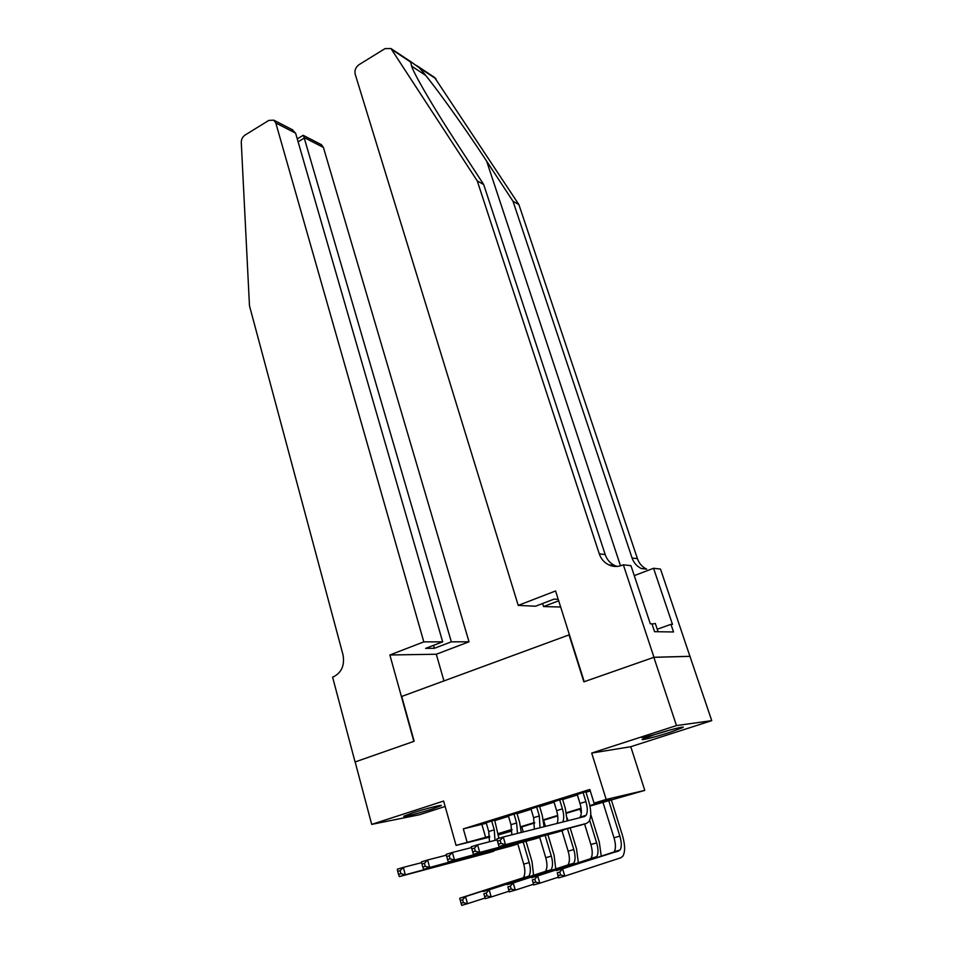 <?xml version="1.0" encoding="UTF-8"?>
<svg xmlns="http://www.w3.org/2000/svg" width="953" height="953" viewBox="0 0 953 953"><rect width="100%" height="100%" fill="white"/><g stroke="black" fill="none" stroke-linecap="round" stroke-linejoin="round"><path stroke-width="1.43" d="M432.293 809.002L441.156 805.666C443.776 804.082 425.217 808.763 412.589 812.897L403.917 816.149C401.416 817.722 419.832 813.064 432.293 809.002M670.281 732.226L682.991 727.449C685.636 725.757 668.684 730.01 654.794 734.549L642.334 739.242C639.785 740.922 656.581 736.681 670.281 732.226M511.153 830.158L511.427 831.099L498.55 834.899M569.406 634.758L401.725 696.452L414.162 741.267L355.159 761.935L371.682 824.381L419.403 814.767L445.158 806.464M569.012 634.746L583.867 681.836L653.853 657.32L689.948 656.355L711.736 720.647L676.475 725.578L591.694 753.061L606.191 799.436L644.788 790.394L589.967 806.071M591.694 753.061L630.779 746.711L711.736 720.647M630.779 746.711L644.788 790.394M653.853 657.32L676.475 725.578M494.69 820.116L486.209 822.749M516.919 813.195L508.402 815.851M539.517 806.167L530.964 808.823M562.473 799.019L553.907 801.687M589.871 805.583L610.468 799.281L594.053 803.153L589.812 789.477L463.337 828.872L486.34 823.237M494.833 820.593L508.545 816.328M517.062 813.683L531.119 809.311M539.66 806.655L554.05 802.176M562.627 799.519L577.375 794.933M585.976 792.253L590.264 790.919M585.821 791.752L577.22 794.433M489.735 837.079L456.07 845.406L443.645 801.056L371.682 824.381M456.07 845.406L489.663 836.234M463.337 828.872L467.053 842.047M594.053 803.153L606.191 799.436M498.467 834.304L511.427 831.099M581.163 808.763L566.511 813.243M557.731 815.923L543.436 820.295M534.681 822.963L520.743 827.228M512.011 829.896L498.419 834.054M498.336 833.577L511.952 829.408M520.66 826.751L534.621 822.487M543.353 819.806L557.66 815.434M566.416 812.754L581.092 808.275M481.956 824.595L485.649 837.461M577.149 794.194L579.996 803.462C581.747 809.597 581.795 814.148 580.151 817.114L579.567 817.793M583.045 792.36L585.904 801.64C587.667 807.787 587.727 812.349 586.107 815.303L584.475 816.554L503.279 836.984L505.495 844.644L586.571 823.392L588.99 821.546C591.432 817.078 591.325 810.229 588.68 800.996L585.75 791.514M501.052 843.405L505.495 844.644L499.015 846.598L496.811 838.95L503.279 836.984L500.17 840.343L497.573 841.13L498.455 844.191L501.052 843.405L500.17 840.343M498.455 844.191L499.015 846.598L580.83 825.119M584.808 816.447L584.832 815.697M496.811 838.95L497.573 841.13M602.892 802.116L614.006 837.794C615.817 844.096 615.9 848.706 614.268 851.637L612.91 852.709L556.326 870.601L562.604 868.802L564.795 876.117L620.903 857.748L622.881 856.151C625.323 851.732 625.168 844.799 622.428 835.328L611.218 799.579M608.657 800.353L619.843 836.091C621.666 842.392 621.773 847.014 620.153 849.957L562.604 868.802L559.768 872.043L557.255 872.769L558.124 875.7L560.638 874.985L559.768 872.043M560.638 874.985L564.795 876.117L558.506 877.904L557.255 872.769M618.747 851.041L618.771 850.35M558.506 877.904L558.124 875.7M641.667 737.169C639.94 738.599 656.593 734.37 669.852 730.034M658.07 631.732L655.307 623.465L652.031 624.108M664.682 731.511L659.845 732.952M434.544 77.431L518.897 204.597L513 201.25L486.673 161.2C462.038 123.533 431.09 80.707 419.189 67.699L410.374 61.409L412.375 68.282C417.736 80.576 436.641 112.371 456.809 143.248L483.695 184.548L605.203 554.586C606.966 559.661 610.146 563.318 614.768 565.57L617.032 566.427M518.229 605.405L355.183 74.167C354.409 70.331 355.683 67.175 358.995 64.697L385 48.627L390.956 48.532L477.25 180.879L599.27 553.836C601.045 558.958 604.25 562.639 608.896 564.903C613.184 566.821 617.544 566.952 621.999 565.32L623.333 564.807L653.972 657.272L584.225 681.705L555.587 590.967L518.229 605.405L535.598 606.203L554.062 599.115L558.232 599.354M623.333 564.807L630.957 565.677L650.303 623.774L651.935 623.822L654.556 631.684L673.533 631.958L670.96 624.322L672.484 624.37L653.555 568.274L660.5 569.072L689.948 656.355M690.067 656.319L653.972 657.272M483.695 184.548L477.25 180.879M518.897 204.597L637.438 558.672C639.141 563.509 642.227 566.999 646.682 569.144L641.357 568.548L646.682 569.144M641.357 568.548C636.878 566.38 633.781 562.866 632.065 557.993L513 201.25M560.638 607.001L543.567 606.561L558.684 600.783M543.567 606.561L542.614 603.511M653.555 568.274L634.269 575.624M670.96 624.322L657.236 629.254M423.811 641.869L275.798 122.985L273.833 120.185L268.841 120.388L245.064 135.076C242.55 136.851 241.288 139.352 241.276 142.581L249.472 305.734L342.973 654.663C344.843 665.111 341.734 672.449 333.681 676.69L332.597 677.106L355.064 761.971L413.852 741.374L389.872 654.985L423.811 641.869L442.668 641.845L425.634 648.374L434.425 648.29L451.341 641.834L469.019 641.798L323.412 147.429L304.722 137.828L298.098 141.818M451.341 641.834L303.495 135.457L321.483 144.725L323.412 147.429M443.943 680.883L436.295 654.235L469.019 641.798M389.872 654.985L436.295 654.235M442.668 641.845L295.597 133.146L275.798 122.985M320.816 144.38L321.483 144.725M434.425 648.29L433.579 645.336M291.856 129.465L295.597 133.146M302.232 135.862L303.495 135.457M553.836 801.449L556.612 810.646C558.148 816.066 558.291 820.33 557.029 823.463M559.625 799.65L562.425 808.859C564.033 814.565 564.128 818.961 562.711 822.034M567.214 820.902L565.272 808.204L562.401 798.781M475.321 851.184L474.451 848.134L471.902 848.909L472.771 851.946L475.321 851.184L479.752 852.399L473.391 854.317L471.247 846.729L477.584 844.799L479.752 852.399L562.806 830.528L564.724 829.348M497.073 839.855L477.584 844.799L474.451 848.134M472.771 851.946L473.391 854.317L557.171 832.219M471.247 846.729L471.902 848.909M530.892 808.585L533.609 817.722L534.359 829.17M536.599 806.81L539.327 815.971L540.017 827.74M544.08 826.716L542.233 815.28L539.446 805.928M446.719 856.544L447.553 859.558L450.054 858.808L449.22 855.782L446.719 856.544L446.147 854.353L452.377 852.458L454.486 860.011L541.364 836.389M471.485 847.586L452.377 852.458L449.22 855.782M450.054 858.808L454.486 860.011L448.232 861.881L533.894 839.188M448.232 861.881L447.553 859.558M508.33 815.613L510.987 824.69L511.892 834.816M513.941 813.862L516.609 822.963L517.491 833.41M521.303 832.445L519.588 822.248L516.848 812.957M421.988 864.037L422.81 867.039L425.264 866.289L424.442 863.287L421.988 864.037L421.512 861.846L427.623 859.987L429.672 867.468L518.396 843.31M446.361 855.186L427.623 859.987L424.442 863.287M425.264 866.289L429.672 867.468L423.549 869.315L511.011 846.061M423.549 869.315L422.81 867.039M486.137 822.522L488.722 831.54L489.497 841.773M491.653 820.807L494.262 829.837L495 840.391M498.884 838.318L494.631 819.878M397.723 871.399L398.509 874.366L400.927 873.639L400.129 870.661L397.723 871.399L397.318 869.196L403.333 867.373L405.323 874.806L495.798 850.112M421.691 862.644L403.333 867.373L400.129 870.661M400.927 873.639L405.323 874.806L399.307 876.617L488.496 852.804M399.307 876.617L398.509 874.366M601.295 856.39L599.282 842.095L590.753 814.434M589.669 820.259L596.638 842.869C598.413 849.135 598.448 853.733 596.745 856.676L537.683 875.938L539.827 883.193L558.291 877.177M580.02 809.109L581.294 813.266M582.271 816.471L582.462 817.066M584.582 823.988L590.884 844.549C592.647 850.803 592.671 855.401 590.955 858.331L589.562 859.415L531.524 877.701L537.683 875.938L534.824 879.166L532.358 879.869L533.215 882.776L535.681 882.073L534.824 879.166M535.681 882.073L539.827 883.193L533.656 884.944L532.358 879.869M595.554 857.676L595.577 857.009M533.656 884.944L533.215 882.776M578.376 862.941L576.505 848.742L570.18 827.919M567.988 820.7L567.13 817.865M567.452 828.634L573.789 849.54C575.517 855.758 575.505 860.345 573.73 863.275L513.214 882.943L515.299 890.15L533.454 884.253M557.517 815.994L557.839 817.043M561.972 830.766L568.143 851.184C569.858 857.402 569.823 861.977 568.024 864.919L507.163 884.67L513.214 882.943L510.331 886.159L507.901 886.85L508.735 889.733L511.165 889.042L510.331 886.159M511.165 889.042L515.299 890.15L509.236 891.865L507.901 886.85M572.729 864.18L572.765 863.561M509.236 891.865L508.735 889.733M555.813 869.386L554.098 855.282L547.927 834.661M545.45 826.37L543.615 820.235M545.14 835.4L551.322 856.104C553.002 862.286 552.919 866.849 551.072 869.779L489.163 889.828L491.2 896.976L509.045 891.21M539.732 837.437L545.759 857.724C547.427 863.894 547.332 868.457 545.473 871.387L483.219 891.531L489.163 889.828L486.268 893.021L483.886 893.7L484.696 896.57L487.078 895.891L486.268 893.021M487.078 895.891L491.2 896.976L485.244 898.667L483.886 893.7M485.244 898.667L484.696 896.57M533.62 875.736L532.036 861.726L526.02 841.285M523.28 831.957L521.791 826.906M523.173 842.035L529.201 862.56C530.833 868.695 530.702 873.246 528.784 876.188L465.541 896.582L467.518 903.694L485.065 898.036M517.777 843.81L523.721 864.157C525.353 870.292 525.198 874.83 523.268 877.761L459.691 898.262L465.541 896.582L462.61 899.775L460.275 900.442L461.061 903.289L463.408 902.622L462.61 899.775M463.408 902.622L467.518 903.694L461.669 905.35L461.061 903.289M459.691 898.262L460.275 900.442M585.904 801.64L579.996 803.462M586.571 823.392L580.591 825.191M619.843 836.091L614.006 837.794M618.807 851.017L612.91 852.709M486.673 161.2L620.51 565.82M605.203 554.586L599.27 553.836M632.065 557.993L637.438 558.672M411.398 66.007L425.657 75.394M436.045 78.861L419.189 67.699M409.993 61.611L392.076 49.747M562.425 808.859L556.612 810.646M562.806 830.528L556.921 832.291M539.327 815.971L533.609 817.722M539.422 837.532L533.644 839.271M516.609 822.963L510.987 824.69M516.443 844.429L510.748 846.133M494.262 829.837L488.722 831.54M493.833 851.208L488.234 852.887M596.638 842.869L590.884 844.549M595.363 857.748L589.562 859.415M573.789 849.54L568.143 851.184M572.288 864.359L566.582 866.003M551.322 856.104L545.759 857.724M549.595 870.875L543.984 872.483M529.201 862.56L523.721 864.157M527.271 877.284L521.744 878.869M586.107 815.303L580.151 817.114M620.153 849.957L614.268 851.637M614.768 565.57L608.896 564.903M434.949 77.693L416.616 65.543M410.374 61.409L390.956 48.532M273.833 120.185L292.916 130.013M303.173 135.29L297.253 138.864M596.745 856.676L590.955 858.331M573.73 863.275L568.024 864.919M551.072 869.779L545.473 871.387M528.784 876.188L523.268 877.761"/></g></svg>
